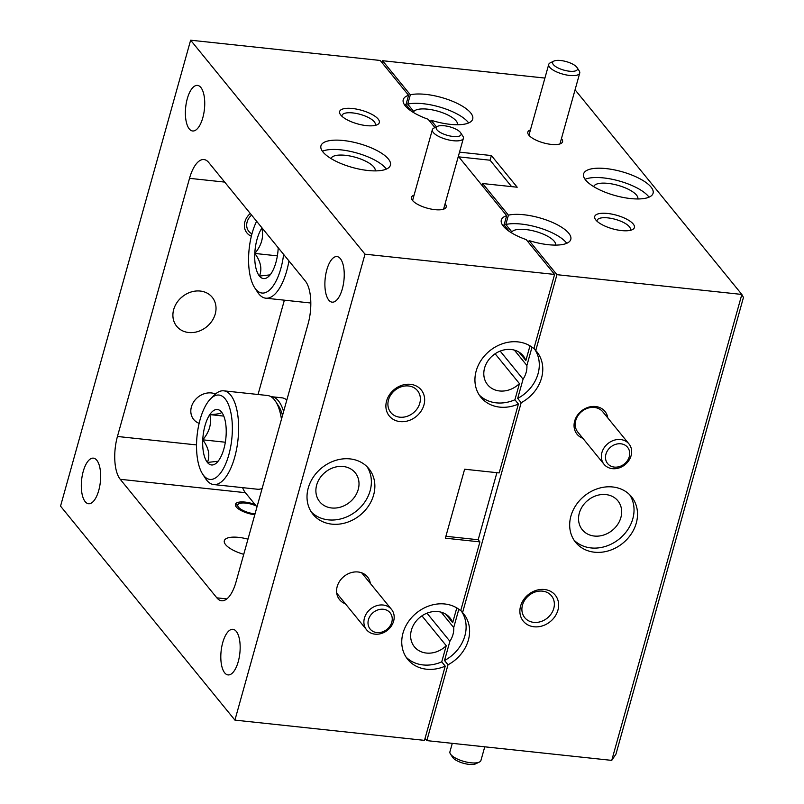 <?xml version="1.0" encoding="UTF-8"?>
<svg xmlns="http://www.w3.org/2000/svg" width="804" height="804" viewBox="0 0 804 804"><rect width="100%" height="100%" fill="white"/><g stroke="black" fill="none" stroke-linecap="round" stroke-linejoin="round"><path stroke-width="1.21" d="M256.617 221.261A42.421 17.437 -83.9 0 0 252.124 233.24A42.421 17.437 -83.9 0 0 254.647 287.671A42.421 17.437 -83.9 0 0 280.847 268.486A42.421 17.437 -83.9 0 0 283.631 254.406M288.958 260.948A47.134 19.376 96.1 0 1 286.716 270.898A47.134 19.376 96.1 0 1 265.752 298.183A47.134 19.376 96.1 0 1 257.602 292.224L254.647 287.671M262.044 227.914A27.879 11.457 -83.9 0 0 261.833 228.225A27.879 11.457 -83.9 0 0 254.788 253.441A27.879 11.457 -83.9 0 0 259.451 276.084A27.879 11.457 -83.9 0 0 268.978 276.154A27.879 11.457 -83.9 0 0 271.139 273.501A27.879 11.457 -83.9 0 0 275.923 262.446A27.879 11.457 -83.9 0 0 278.184 248.285A27.879 11.457 -83.9 0 0 278.204 247.753M265.752 298.183L309.5 302.867A47.134 19.376 -83.9 0 0 310.816 302.897M262.335 228.276L261.833 228.225C263.893 237.1 261.551 245.511 254.788 253.441C260.737 261.39 262.295 268.938 259.451 276.084L269.541 274.928M277.37 255.853L254.788 253.441M281.46 419.236A47.134 19.376 -83.9 0 0 275.631 401.467L278.596 406.01A42.421 17.437 96.1 0 1 282.516 415.457M275.631 401.467A47.134 19.376 -83.9 0 0 267.481 395.498L223.733 390.824A47.134 19.376 96.1 0 1 234.678 457.275A47.134 19.376 96.1 0 1 213.713 484.561A47.134 19.376 96.1 0 1 205.563 478.601L202.608 474.048A42.421 17.437 -83.9 0 0 228.808 454.853A42.421 17.437 -83.9 0 0 229.522 407.477A42.421 17.437 -83.9 0 0 210.658 398.754A42.421 17.437 -83.9 0 0 200.085 419.618A42.421 17.437 -83.9 0 0 202.608 474.048M210.658 398.754L214.507 394.935A47.134 19.376 96.1 0 1 223.733 390.824M223.894 448.813A27.879 11.457 -83.9 0 0 226.145 434.652A27.879 11.457 -83.9 0 0 222.236 413.035A27.879 11.457 -83.9 0 0 221.492 412.02A27.879 11.457 -83.9 0 0 209.794 414.593A27.879 11.457 -83.9 0 0 202.759 439.818A27.879 11.457 -83.9 0 0 207.412 462.461A27.879 11.457 -83.9 0 0 216.949 462.531A27.879 11.457 -83.9 0 0 219.1 459.878A27.879 11.457 -83.9 0 0 223.894 448.813M213.713 484.561L257.471 489.234A47.134 19.376 -83.9 0 0 262.154 488.4M221.492 412.02C222.035 413.336 218.135 414.201 209.794 414.593C211.854 423.477 209.512 431.889 202.759 439.818C208.698 447.768 210.256 455.315 207.412 462.461L217.502 461.305M223.783 416.09L209.794 414.593M225.331 442.23L202.759 439.818M576.709 67.104A12.874 4.422 15.6 0 0 565.745 61.466A12.874 4.422 15.6 0 0 553.926 61.074A12.874 4.422 15.6 0 0 553.363 64.611A12.874 4.422 15.6 0 0 568.941 71.154A12.874 4.422 15.6 0 0 577.021 67.526A12.874 4.422 15.6 0 0 576.709 67.104M577.021 67.526L579.202 70.852A16.1 5.538 -164.4 0 1 579.724 73.104A16.1 5.538 -164.4 0 1 566.257 74.933A16.1 5.538 -164.4 0 1 549.634 67.214A16.1 5.538 -164.4 0 1 548.72 64.441A16.1 5.538 -164.4 0 1 550.338 62.792L553.926 61.074M479.325 762.081L475.737 763.8A12.874 4.422 -164.4 0 1 463.918 763.408A12.874 4.422 -164.4 0 1 452.953 757.77A12.874 4.422 -164.4 0 1 452.642 757.358L450.461 754.021A16.1 5.538 15.6 0 0 450.843 754.544A16.1 5.538 15.6 0 0 464.561 761.599A16.1 5.538 15.6 0 0 479.325 762.081A16.1 5.538 15.6 0 0 480.943 760.433L484.752 746.815M452.29 743.338L449.928 751.78A16.1 5.538 15.6 0 0 450.461 754.021M368.453 619.673A12.874 10.874 140.8 0 0 376.875 632.577A12.874 10.874 140.8 0 0 391.799 622.175A12.874 10.874 140.8 0 0 383.377 609.271A12.874 10.874 140.8 0 0 368.453 619.673M393.628 621.15A16.1 13.588 -39.2 0 1 381.528 633.441A16.1 13.588 -39.2 0 1 366.554 629.753A16.1 13.588 -39.2 0 1 364.443 618.025A16.1 13.588 -39.2 0 1 376.543 605.734A16.1 13.588 -39.2 0 1 391.518 609.412A16.1 13.588 -39.2 0 1 393.628 621.15M251.592 215.09A12.874 10.874 140.8 0 0 247.119 221.984A12.874 10.874 140.8 0 0 251.953 233.853M631.1 455.667A16.1 13.588 -39.2 0 1 619 467.958A16.1 13.588 -39.2 0 1 604.025 464.28A16.1 13.588 -39.2 0 1 601.915 452.551A16.1 13.588 -39.2 0 1 614.015 440.26A16.1 13.588 -39.2 0 1 628.989 443.939A16.1 13.588 -39.2 0 1 631.1 455.667M604.025 464.28L577.875 432.18A16.1 13.588 -39.2 0 1 575.754 420.452A16.1 13.588 -39.2 0 1 594.417 407.457A16.1 13.588 -39.2 0 1 602.829 411.849L628.989 443.939M605.925 454.2A12.874 10.874 140.8 0 0 614.346 467.094A12.874 10.874 140.8 0 0 629.271 456.692A12.874 10.874 140.8 0 0 620.849 443.798A12.874 10.874 140.8 0 0 605.925 454.2M621.532 230.577A20.602 7.085 15.6 0 0 632.326 229.673A20.602 7.085 15.6 0 0 629.431 220.778A20.602 7.085 15.6 0 0 607.583 213.462A20.602 7.085 15.6 0 0 595.392 219.361A20.602 7.085 15.6 0 0 621.532 230.577M629.964 230.426A17.256 5.929 15.6 0 0 630.336 229.693A17.256 5.929 15.6 0 0 607.874 217.884A17.256 5.929 15.6 0 0 597.091 220.407A17.256 5.929 15.6 0 0 597.03 221.231M530.439 129.896A18.03 6.201 15.6 0 0 528.429 134.59A18.03 6.201 15.6 0 0 551.303 144.408A18.03 6.201 15.6 0 0 560.75 143.614A18.03 6.201 15.6 0 0 561.453 138.559M436.451 126.861L431.055 120.228A36.059 12.392 15.6 0 0 450.18 124.339A36.059 12.392 15.6 0 0 472.702 119.062A36.059 12.392 15.6 0 0 425.758 94.39A36.059 12.392 15.6 0 0 410.331 94.802L407.728 104.118A36.059 12.392 15.6 0 1 423.165 103.706A36.059 12.392 15.6 0 1 468.642 122.952M630.547 198.558A36.059 12.392 15.6 0 0 653.079 193.272A36.059 12.392 15.6 0 0 606.136 168.599A36.059 12.392 15.6 0 0 583.614 173.885A36.059 12.392 15.6 0 0 630.547 198.558M649.019 197.171A36.059 12.392 15.6 0 0 603.533 177.915A36.059 12.392 15.6 0 0 585.061 179.312M575.061 89.807L741.841 294.445L743.459 297.46L615.975 754.082L611.743 760.383L741.841 294.445L556.931 274.677L529.143 240.587A36.059 12.392 15.6 0 0 548.268 244.697A36.059 12.392 15.6 0 0 570.79 239.421A36.059 12.392 15.6 0 0 523.846 214.748A36.059 12.392 15.6 0 0 508.419 215.16L505.816 224.477A36.059 12.392 15.6 0 1 521.253 224.065A36.059 12.392 15.6 0 1 566.73 243.31M457.476 124.741A22.924 7.879 15.6 0 0 427.607 109.163A22.924 7.879 15.6 0 0 413.779 111.545L407.728 104.118M413.507 112.53L413.779 111.545M637.843 198.96A22.924 7.879 15.6 0 0 607.985 183.372A22.924 7.879 15.6 0 0 593.694 186.628M555.564 245.099A22.924 7.879 15.6 0 0 525.695 229.522A22.924 7.879 15.6 0 0 511.867 231.904L505.816 224.477M511.595 232.889L511.867 231.904M534.057 626.778A20.602 17.397 140.8 0 0 557.936 610.135A20.602 17.397 140.8 0 0 544.459 589.503A20.602 17.397 140.8 0 0 520.58 606.146A20.602 17.397 140.8 0 0 534.057 626.778M533.766 622.366A17.256 14.572 140.8 0 0 551.343 613.653A17.256 14.572 140.8 0 0 551.504 595.854A17.256 14.572 140.8 0 0 542.489 591.141A17.256 14.572 140.8 0 0 524.911 599.854A17.256 14.572 140.8 0 0 524.751 617.653A17.256 14.572 140.8 0 0 533.766 622.366M607.814 417.959A18.03 15.226 140.8 0 0 595.553 406.512A18.03 15.226 140.8 0 0 575.292 419.216A18.03 15.226 140.8 0 0 582.86 438.301M594.488 552.207A36.059 30.451 140.8 0 0 631.21 534.007A36.059 30.451 140.8 0 0 631.552 496.812A36.059 30.451 140.8 0 0 612.708 486.973A36.059 30.451 140.8 0 0 575.976 505.183A36.059 30.451 140.8 0 0 575.644 542.368A36.059 30.451 140.8 0 0 594.488 552.207M574.016 540.137A36.059 30.451 140.8 0 0 591 547.926A36.059 30.451 140.8 0 0 626.808 531.042A36.059 30.451 140.8 0 0 629.693 494.761M594.317 536.047A22.924 19.356 140.8 0 0 617.663 524.469A22.924 19.356 140.8 0 0 617.884 500.832A22.924 19.356 140.8 0 0 605.894 494.581A22.924 19.356 140.8 0 0 582.548 506.148A22.924 19.356 140.8 0 0 582.337 529.796A22.924 19.356 140.8 0 0 594.317 536.047M586.86 501.183A22.924 19.356 140.8 0 0 588.95 499.485M426.994 613.181L449.888 641.27L444.522 660.506L448.009 664.787L426.834 740.625L425.045 738.424M441.195 612.196L453.717 627.562L458.823 609.261M460.782 610.407L462.571 612.608L521.183 402.693L517.696 398.422L523.072 379.176L500.178 351.087M514.369 350.112L526.891 365.478L532.007 347.177M533.967 348.313L535.755 350.514L556.931 274.677M529.143 240.587L528.6 242.537M511.605 186.628L490.088 160.217L491.385 155.554L517.193 187.221L482.641 183.533L508.419 215.16M482.641 183.533L482.098 185.483M431.055 120.228L430.512 122.178M382 62.662L382.543 60.712L410.331 94.802M490.088 160.217L458.782 156.87M491.385 155.554L459.506 152.147M611.743 760.383L426.834 740.625M544.911 78.068L382.543 60.712M521.183 402.693A36.059 30.451 140.8 0 0 536.811 351.73A36.059 30.451 140.8 0 0 535.755 350.514M448.009 664.787A36.059 30.451 140.8 0 0 463.637 613.824A36.059 30.451 140.8 0 0 462.571 612.608M449.888 641.27A22.924 19.356 140.8 0 0 453.717 627.562M523.072 379.176A22.924 19.356 140.8 0 0 526.891 365.478M444.522 660.506A36.059 30.451 140.8 0 0 461.124 610.819M517.696 398.422A36.059 30.451 140.8 0 0 534.298 348.725M421.939 615.854L446.25 645.692L441.738 661.853L445.225 666.134A36.059 30.451 140.8 0 1 426.572 669.219A36.059 30.451 140.8 0 1 407.728 659.38A36.059 30.451 140.8 0 1 408.06 622.185A36.059 30.451 140.8 0 1 444.783 603.985A36.059 30.451 140.8 0 1 460.682 610.759L479.918 541.886L445.366 538.188L464.622 469.224L499.173 472.923L518.399 404.04L514.912 399.769A36.059 30.451 140.8 0 1 496.259 402.844A36.059 30.451 140.8 0 1 479.274 395.055M456.793 607.924L452.682 622.648A22.924 19.356 140.8 0 0 449.959 617.844A22.924 19.356 140.8 0 0 437.979 611.583A22.924 19.356 140.8 0 0 414.633 623.16A22.924 19.356 140.8 0 0 414.422 646.808A22.924 19.356 140.8 0 0 426.401 653.059A22.924 19.356 140.8 0 0 446.25 645.692M406.1 657.149A36.059 30.451 140.8 0 0 423.085 664.938A36.059 30.451 140.8 0 0 441.738 661.853M495.113 353.76L519.434 383.598L514.912 399.769M529.977 345.831L525.866 360.554A22.924 19.356 140.8 0 0 523.143 355.75A22.924 19.356 140.8 0 0 511.153 349.499A22.924 19.356 140.8 0 0 487.807 361.066A22.924 19.356 140.8 0 0 487.596 384.714A22.924 19.356 140.8 0 0 499.575 390.965A22.924 19.356 140.8 0 0 519.434 383.598M492.118 356.102A22.924 19.356 140.8 0 0 494.209 354.403M365.006 254.175L190.628 40.2L60.541 506.138L234.919 720.113L365.006 254.175L554.589 274.435L533.866 348.665A36.059 30.451 140.8 0 0 517.967 341.891A36.059 30.451 140.8 0 0 481.234 360.102A36.059 30.451 140.8 0 0 480.903 397.287A36.059 30.451 140.8 0 0 499.746 407.125A36.059 30.451 140.8 0 0 518.399 404.04M366.443 125.625A20.602 7.085 15.6 0 0 377.247 124.72A20.602 7.085 15.6 0 0 374.342 115.816A20.602 7.085 15.6 0 0 352.494 108.51A20.602 7.085 15.6 0 0 340.303 114.409A20.602 7.085 15.6 0 0 366.443 125.625M374.875 125.474A17.256 5.929 15.6 0 0 375.247 124.731A17.256 5.929 15.6 0 0 352.785 112.922A17.256 5.929 15.6 0 0 342.001 115.454A17.256 5.929 15.6 0 0 341.941 116.278M414.07 195.151A18.03 6.201 15.6 0 0 412.06 199.844A18.03 6.201 15.6 0 0 434.934 209.663A18.03 6.201 15.6 0 0 444.381 208.869A18.03 6.201 15.6 0 0 445.084 203.814M443.115 209.331A16.1 5.538 15.6 0 0 443.848 208.246L463.365 138.358A16.1 5.538 -164.4 0 1 449.888 140.197A16.1 5.538 -164.4 0 1 433.266 132.469A16.1 5.538 -164.4 0 1 432.351 129.695A16.1 5.538 -164.4 0 1 433.969 128.047L437.557 126.328A12.874 4.422 15.6 0 0 436.994 129.866A12.874 4.422 15.6 0 0 452.572 136.409A12.874 4.422 15.6 0 0 460.652 132.781A12.874 4.422 15.6 0 0 460.34 132.358A12.874 4.422 15.6 0 0 449.376 126.72A12.874 4.422 15.6 0 0 437.557 126.328M367.89 170.488A36.059 12.392 15.6 0 0 390.412 165.202A36.059 12.392 15.6 0 0 343.479 140.529A36.059 12.392 15.6 0 0 320.957 145.805A36.059 12.392 15.6 0 0 367.89 170.488M386.362 169.091A36.059 12.392 15.6 0 0 340.876 149.845A36.059 12.392 15.6 0 0 322.404 151.242M400.07 421.608A20.602 17.397 140.8 0 0 423.949 404.965A20.602 17.397 140.8 0 0 410.482 384.332A20.602 17.397 140.8 0 0 386.593 400.975A20.602 17.397 140.8 0 0 400.07 421.608M399.789 417.186A17.256 14.572 140.8 0 0 417.356 408.472A17.256 14.572 140.8 0 0 417.517 390.674A17.256 14.572 140.8 0 0 408.502 385.97A17.256 14.572 140.8 0 0 390.925 394.684A17.256 14.572 140.8 0 0 390.764 412.482A17.256 14.572 140.8 0 0 399.789 417.186M370.342 583.443A18.03 15.226 140.8 0 0 358.081 571.986A18.03 15.226 140.8 0 0 337.821 584.689A18.03 15.226 140.8 0 0 345.388 603.774M331.831 524.138A36.059 30.451 140.8 0 0 368.554 505.927A36.059 30.451 140.8 0 0 368.895 468.742A36.059 30.451 140.8 0 0 350.041 458.903A36.059 30.451 140.8 0 0 313.319 477.104A36.059 30.451 140.8 0 0 312.987 514.299A36.059 30.451 140.8 0 0 331.831 524.138M311.359 512.068A36.059 30.451 140.8 0 0 328.344 519.856A36.059 30.451 140.8 0 0 364.142 502.972A36.059 30.451 140.8 0 0 367.036 466.692M199.141 423.336A17.256 14.572 -39.2 0 1 193.674 419.457A17.256 14.572 -39.2 0 1 193.834 401.658A17.256 14.572 -39.2 0 1 211.412 392.945A17.256 14.572 -39.2 0 1 215.512 394M342.323 288.887A22.924 9.427 -83.9 0 0 336.997 256.577A22.924 9.427 -83.9 0 0 326.806 269.842A22.924 9.427 -83.9 0 0 332.122 302.163A22.924 9.427 -83.9 0 0 342.323 288.887M98.741 490.46A22.924 9.427 -83.9 0 0 93.425 458.149A22.924 9.427 -83.9 0 0 83.224 471.425A22.924 9.427 -83.9 0 0 88.551 503.736A22.924 9.427 -83.9 0 0 98.741 490.46M238.245 661.642A22.924 9.427 -83.9 0 0 232.929 629.321A22.924 9.427 -83.9 0 0 222.728 642.597A22.924 9.427 -83.9 0 0 228.055 674.918A22.924 9.427 -83.9 0 0 238.245 661.642M202.819 117.716A22.924 9.427 -83.9 0 0 197.493 85.395A22.924 9.427 -83.9 0 0 187.302 98.671A22.924 9.427 -83.9 0 0 192.618 130.982A22.924 9.427 -83.9 0 0 202.819 117.716M460.652 132.781L462.833 136.107A16.1 5.538 -164.4 0 1 463.365 138.358M183.292 295.952A22.924 19.356 -39.2 0 1 181.212 297.661M200.246 291.048A22.924 19.356 -39.2 0 1 212.226 297.299A22.924 19.356 -39.2 0 1 212.015 320.947A22.924 19.356 -39.2 0 1 188.669 332.514A22.924 19.356 -39.2 0 1 176.689 326.263A22.924 19.356 -39.2 0 1 176.9 302.626A22.924 19.356 -39.2 0 1 200.246 291.048M243.743 554.328A22.924 7.879 -164.4 0 1 224.326 540.73A22.924 7.879 -164.4 0 1 238.647 537.374A22.924 7.879 -164.4 0 1 247.984 539.162M254.798 514.751A15.326 5.266 -164.4 0 1 235.431 504.329A15.326 5.266 -164.4 0 1 245.009 502.088A15.326 5.266 -164.4 0 1 254.999 504.48L256.144 505.887A12.874 4.422 15.6 0 0 239.079 503.676A12.874 4.422 15.6 0 0 238.517 507.203A12.874 4.422 15.6 0 0 255.049 513.856M375.187 170.89A22.924 7.879 15.6 0 0 345.318 155.303A22.924 7.879 15.6 0 0 331.037 158.559M331.66 507.977A22.924 19.356 140.8 0 0 355.006 496.4A22.924 19.356 140.8 0 0 355.217 472.762A22.924 19.356 140.8 0 0 343.238 466.501A22.924 19.356 140.8 0 0 319.891 478.078A22.924 19.356 140.8 0 0 319.68 501.726A22.924 19.356 140.8 0 0 331.66 507.977M324.203 473.114A22.924 19.356 140.8 0 0 326.283 471.415M239.079 503.676L236.356 504.972A15.326 5.266 15.6 0 0 235.482 505.535M283.601 411.568A46.361 19.055 -83.9 0 0 271.672 396.724A46.361 19.055 -83.9 0 0 270.948 396.684M261.099 488.812A46.361 19.055 -83.9 0 0 261.823 488.922A46.361 19.055 -83.9 0 0 262.003 488.943L261.823 488.922M286.827 400.03A46.361 19.055 -83.9 0 0 281.953 397.819L271.672 396.724M256.144 505.887L256.978 506.912M284.375 300.173L258.044 394.493M242.597 487.646A32.451 13.336 -83.9 0 0 245.381 492.681L254.999 504.48M432.351 129.695L412.834 199.593A16.1 5.538 15.6 0 0 412.894 200.889M236.024 581.965L308.103 323.841A32.451 13.336 -83.9 0 0 305.309 281.008L208.698 162.468A32.451 13.336 -83.9 0 0 203.955 159.554A32.451 13.336 -83.9 0 0 189.523 178.337L117.444 436.471A32.451 13.336 -83.9 0 0 120.238 479.305L216.849 597.844A32.451 13.336 -83.9 0 0 221.592 600.759A32.451 13.336 -83.9 0 0 236.024 581.965M251.361 236.195A15.326 12.944 -39.2 0 1 246.918 232.919A15.326 12.944 -39.2 0 1 250.285 213.482M502.781 225.452A36.059 12.392 15.6 0 1 504.078 224.959L506.681 215.643A36.059 12.392 15.6 0 0 501.324 220.025A36.059 12.392 15.6 0 0 526.208 239.612L554.589 274.435M504.078 224.959L509.384 231.472M445.898 536.288L478.179 539.745L479.918 541.886M478.179 539.745L496.902 472.682M525.866 360.554L518.982 352.112M234.919 720.113L424.502 740.373L445.225 666.134M452.682 622.648L445.798 614.206M411.296 111.113L405.99 104.6L408.593 95.284L380.212 60.461L190.628 40.2M506.681 215.643L458.34 156.328M434.924 127.595L428.12 119.253A36.059 12.392 15.6 0 1 403.236 99.666A36.059 12.392 15.6 0 1 408.593 95.284M405.99 104.6A36.059 12.392 15.6 0 0 404.693 105.093M224.708 182.096L189.523 178.337M196.538 444.924L117.444 436.471M245.381 492.681L120.238 479.305M226.849 598.91L216.849 597.844M548.72 64.441L528.942 135.273M579.724 73.104L559.956 143.936M366.554 629.753L336.725 593.151M391.518 609.412L361.679 572.81"/></g></svg>
